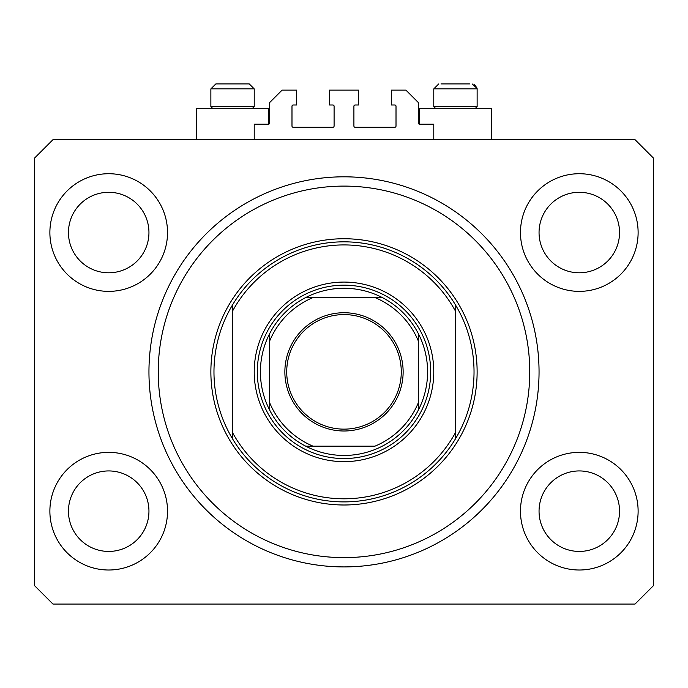 <?xml version="1.0" encoding="UTF-8"?>
<svg xmlns="http://www.w3.org/2000/svg" width="688" height="688" viewBox="0 0 688 688"><rect width="100%" height="100%" fill="white"/><g stroke="black" fill="none" stroke-linecap="round" stroke-linejoin="round"><path stroke-width="1.03" d="M433.784 139.664L433.784 124.184L419.542 124.184A1.238 1.238 0 0 1 418.304 122.946L418.304 102.512L405.92 90.128L391.369 90.128L391.369 104.989L394.774 104.989A1.238 1.238 0 0 1 396.013 106.227L396.013 126.042A1.238 1.238 0 0 1 394.774 127.28L355.146 127.28A1.238 1.238 0 0 1 353.907 126.042L353.907 106.227A1.238 1.238 0 0 1 355.146 104.989L358.551 104.989L358.551 90.128L329.449 90.128L329.449 104.989L332.854 104.989A1.238 1.238 0 0 1 334.093 106.227L334.093 126.042A1.238 1.238 0 0 1 332.854 127.28L293.226 127.28A1.238 1.238 0 0 1 291.987 126.042L291.987 106.227A1.238 1.238 0 0 1 293.226 104.989L296.631 104.989L296.631 90.128L282.08 90.128L269.696 102.512L269.696 122.946A1.238 1.238 0 0 1 268.458 124.184L254.216 124.184L254.216 139.664M49.88 511.184A58.824 58.824 0 0 0 108.704 570.008A58.824 58.824 0 0 0 167.528 511.184A58.824 58.824 0 0 0 108.704 452.36A58.824 58.824 0 0 0 49.88 511.184M520.472 511.184A58.824 58.824 0 0 0 579.296 570.008A58.824 58.824 0 0 0 638.12 511.184A58.824 58.824 0 0 0 579.296 452.36A58.824 58.824 0 0 0 520.472 511.184M520.472 232.544A58.824 58.824 0 0 0 579.296 291.368A58.824 58.824 0 0 0 638.12 232.544A58.824 58.824 0 0 0 579.296 173.72A58.824 58.824 0 0 0 520.472 232.544M49.88 232.544A58.824 58.824 0 0 0 108.704 291.368A58.824 58.824 0 0 0 167.528 232.544A58.824 58.824 0 0 0 108.704 173.72A58.824 58.824 0 0 0 49.88 232.544M491.37 139.664L491.37 108.704L419.542 108.704L419.542 124.184M196.63 139.664L196.63 108.704L268.458 108.704L268.458 124.184M148.952 371.864A195.048 195.048 0 0 0 344 566.912A195.048 195.048 0 0 0 539.048 371.864A195.048 195.048 0 0 0 344 176.816A195.048 195.048 0 0 0 148.952 371.864M68.456 232.544A40.248 40.248 0 0 0 108.704 272.792A40.248 40.248 0 0 0 148.952 232.544A40.248 40.248 0 0 0 108.704 192.296A40.248 40.248 0 0 0 68.456 232.544M539.048 232.544A40.248 40.248 0 0 0 579.296 272.792A40.248 40.248 0 0 0 619.544 232.544A40.248 40.248 0 0 0 579.296 192.296A40.248 40.248 0 0 0 539.048 232.544M539.048 511.184A40.248 40.248 0 0 0 579.296 551.432A40.248 40.248 0 0 0 619.544 511.184A40.248 40.248 0 0 0 579.296 470.936A40.248 40.248 0 0 0 539.048 511.184M68.456 511.184A40.248 40.248 0 0 0 108.704 551.432A40.248 40.248 0 0 0 148.952 511.184A40.248 40.248 0 0 0 108.704 470.936A40.248 40.248 0 0 0 68.456 511.184M52.976 604.064L635.024 604.064L653.6 585.488L653.6 158.24L635.024 139.664L52.976 139.664L34.4 158.24L34.4 585.488L52.976 604.064M212.979 108.704L210.872 106.597L254.216 106.597L254.216 88.89L249.262 83.936L243.38 83.936M249.262 83.936L254.216 88.89L210.872 88.89L215.826 83.936L221.708 83.936M469.938 83.936L440.974 83.936M474.221 106.597L477.128 106.597L477.128 88.89L433.784 88.89L438.738 83.936L433.784 88.89L433.784 106.597L474.221 106.597M210.872 106.597L210.872 88.89L215.826 83.936L247.026 83.936M433.784 371.864A89.784 89.784 0 0 1 344 461.648A89.784 89.784 0 0 1 254.216 371.864A89.784 89.784 0 0 1 344 282.08A89.784 89.784 0 0 1 433.784 371.864M529.76 371.864A185.76 185.76 0 0 0 344 186.104A185.76 185.76 0 0 0 158.24 371.864A185.76 185.76 0 0 0 344 557.624A185.76 185.76 0 0 0 529.76 371.864M474.032 371.864A130.032 130.032 0 0 0 455.456 304.887L455.456 311.114A126.936 126.936 0 0 0 232.544 311.114L232.544 432.614A126.936 126.936 0 0 0 455.456 432.614L455.456 438.841A130.032 130.032 0 0 0 474.032 371.864M232.544 304.887A130.032 130.032 0 0 0 232.544 438.841A130.032 130.032 0 0 0 455.456 438.841L455.456 304.887A130.032 130.032 0 0 0 232.544 304.887L232.544 311.114L232.544 304.887M232.544 432.614L232.544 438.841L232.544 432.614M403.134 371.864A59.134 59.134 0 0 1 344 430.998A59.134 59.134 0 0 1 284.866 371.864A59.134 59.134 0 0 1 344 312.73A59.134 59.134 0 0 1 403.134 371.864M286.724 371.864A57.276 57.276 0 0 0 344 429.14A57.276 57.276 0 0 0 401.276 371.864A57.276 57.276 0 0 0 344 314.588A57.276 57.276 0 0 0 286.724 371.864M427.592 371.864A83.592 83.592 0 0 0 418.304 333.568L418.304 340.904L418.304 333.568A83.592 83.592 0 0 0 305.704 297.56L313.04 297.56L305.704 297.56A83.592 83.592 0 0 0 269.696 410.16L269.696 402.824L269.696 410.16A83.592 83.592 0 0 0 305.704 446.168L374.96 446.168A80.496 80.496 0 0 0 418.304 402.824L418.304 340.904A80.496 80.496 0 0 0 374.96 297.56L313.04 297.56A80.496 80.496 0 0 0 269.696 340.904L269.696 402.824A80.496 80.496 0 0 0 313.04 446.168L305.704 446.168A83.592 83.592 0 0 0 418.304 410.16L418.304 402.824L418.304 410.16A83.592 83.592 0 0 0 427.592 371.864M257.312 371.864A86.688 86.688 0 0 1 344 285.176A86.688 86.688 0 0 1 430.688 371.864A86.688 86.688 0 0 1 344 458.552A86.688 86.688 0 0 1 257.312 371.864M269.696 333.568L269.696 340.904L269.696 333.568A83.592 83.592 0 0 1 305.704 297.56M382.296 297.56L374.96 297.56L382.296 297.56A83.592 83.592 0 0 1 418.304 333.568M477.128 371.864A133.128 133.128 0 0 1 344 504.992A133.128 133.128 0 0 1 210.872 371.864A133.128 133.128 0 0 1 344 238.736A133.128 133.128 0 0 1 477.128 371.864M418.304 410.16A83.592 83.592 0 0 1 382.296 446.168M305.704 446.168A83.592 83.592 0 0 1 269.696 410.16M472.174 83.936L477.111 88.442M477.068 88.15L474.419 84.469M475.021 108.704L477.128 106.597M435.891 108.704L433.784 106.597M252.109 108.704L254.216 106.597"/></g></svg>
